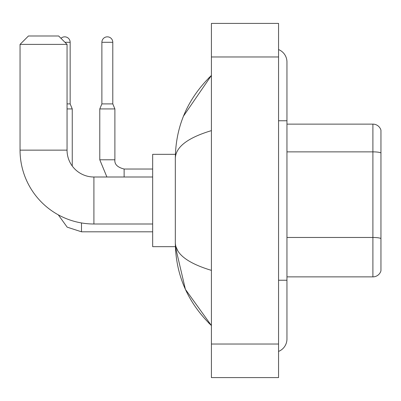 <?xml version="1.0" encoding="UTF-8"?>
<svg xmlns="http://www.w3.org/2000/svg" width="401" height="401" viewBox="0 0 401 401"><rect width="100%" height="100%" fill="white"/><g stroke="black" fill="none" stroke-linecap="round" stroke-linejoin="round"><path stroke-width="0.6" d="M380.95 130.165A8.391 8.391 0 0 0 372.895 124.125A8.391 8.391 0 0 1 380.95 130.165L380.95 270.835A8.391 8.391 0 0 1 372.895 276.875L286.951 276.875M380.95 152.916A8.391 1.459 180 0 0 372.895 151.864L372.895 124.125L286.951 124.125M278.555 280.234L286.951 280.234L286.951 62.015A13.428 13.428 0 0 0 278.555 49.569A13.428 13.428 0 0 1 286.951 62.015A13.428 13.428 0 0 0 278.555 49.569M278.555 351.431A13.428 13.428 0 0 0 286.951 338.985A13.428 13.428 0 0 1 278.555 351.431A13.428 13.428 0 0 0 286.951 338.985A13.428 13.428 0 0 1 278.555 351.431M211.412 130.626C187.673 137.784 175.643 147.027 175.322 158.365L175.322 242.635C175.588 253.933 187.618 263.176 211.412 270.374M211.412 377.592L278.555 377.592L278.555 23.408L211.412 23.408L211.412 377.592M175.322 158.365C175.678 126.089 187.708 98.451 211.412 75.443L183.493 116.115M175.392 154.34L152.661 154.34L152.661 246.66L175.392 246.66L185.402 289.352L211.412 325.557C187.708 302.549 175.678 274.906 175.322 242.635M177.838 250.861L175.919 246.66M152.661 223.999L93.909 223.999A73.859 73.859 0 0 1 20.05 150.139L20.05 44.391L28.441 35.995L58.656 35.995L67.052 44.391L20.05 44.391M93.909 223.999L93.909 177.001A26.857 26.857 0 0 1 67.052 150.139L67.052 44.391M60.972 38.311A5.454 5.454 0 0 1 70.155 42.29L70.155 103.894L72.255 108.932L72.255 166.029M67.052 108.932L72.255 108.932M67.052 103.894L70.155 103.894M112.791 103.894L101.884 103.894L101.884 42.29A5.454 5.454 0 0 1 107.338 36.837A5.454 5.454 0 0 1 112.791 42.29L112.791 103.894L114.892 108.932L99.784 108.932L99.784 159.793L114.876 159.793C114.385 164.27 117.463 167.347 124.125 169.027L124.125 177.001M380.95 238.525A8.391 1.459 180 0 0 372.895 237.472L372.895 151.864L286.951 151.864M372.895 276.875L372.895 237.472L286.951 237.472M278.555 120.766L286.951 120.766M211.412 344.023L278.555 344.023M211.412 56.977L278.555 56.977M20.05 150.139L67.052 150.139M152.661 231.808L81.488 231.808L67.173 227.151L58.295 214.846L67.173 227.151L81.488 231.808L81.488 222.946M64.952 42.29L70.155 42.29M101.884 42.29L112.791 42.29M124.125 169.042L124.125 169.027C117.463 167.347 114.385 164.27 114.892 159.793L114.892 108.932M286.951 280.234L286.951 338.985M211.412 75.443L208.49 78.265M211.412 325.557L208.49 322.735M152.661 177.001L93.909 177.001M99.784 159.793L106.907 177.001M114.892 159.793C114.385 164.27 117.463 167.347 124.125 169.027L152.661 169.027M101.884 103.894L99.784 108.932"/></g></svg>
